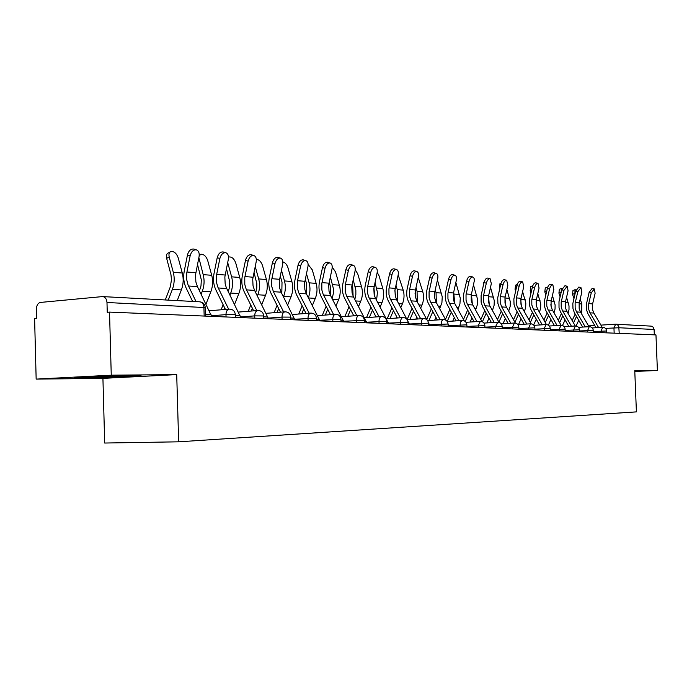 <?xml version="1.0" encoding="UTF-8"?>
<svg xmlns="http://www.w3.org/2000/svg" width="692" height="692" viewBox="0 0 692 692"><rect width="100%" height="100%" fill="white"/><g stroke="black" fill="none" stroke-linecap="round" stroke-linejoin="round"><path stroke-width="1.04" d="M111.256 375.185L36.157 379.112L102.926 378.368L104.691 443.036L178.657 441.816L176.711 374.614L111.256 375.185L109.526 312.101L655.964 334.911L657.4 370.48L634.763 370.67L636.406 411.878L178.657 441.816M36.157 379.112L34.6 318.519L36.702 318.337L36.46 308.9C36.615 305.189 37.965 303.035 40.517 302.421L102.589 296.583C105.184 296.911 106.646 298.883 106.983 302.49L107.251 312.291L109.526 312.101M615.932 324.219L651.233 326.131L653.11 327.091L654.096 329.478L619.003 327.748L605.465 328.389M654.312 334.841L654.096 329.478M634.798 371.44L657.4 370.48M102.926 378.368L176.711 374.614M141.324 376.007L132.717 375.574L98.731 376.413L74.425 377.676L84.363 378.066L141.324 376.007M634.789 371.18L635.792 371.007L634.78 371.033M117.277 376.621L117.294 377.235M84.346 377.399L84.363 378.066M211.631 316.356L197.436 286.592L195.871 281.938L195.533 274.759L199.071 256.576C199.581 252.978 198.665 250.738 196.329 249.838C193.388 249.622 191.329 251.594 190.153 255.746L187.471 254.941C188.648 250.798 190.707 248.826 193.656 249.042L193.924 249.129M196.052 301.617L188.112 285.113L186.606 279.274L186.736 273.037L190.153 255.746M187.471 254.941L184.236 271.186C183.12 277.25 183.761 282.881 186.165 288.08L192.601 301.435M165.276 299.965L170.31 286.825L171.478 279.741L170.959 274.655L166.642 258.35C165.994 255.348 166.634 253.506 168.563 252.822L169.972 252.061M177.239 300.605L181.365 289.948C183.415 284.395 183.717 278.746 182.273 273.011L178.19 257.787C176.598 253.462 174.237 251.352 171.114 251.438C169.185 252.122 168.554 253.964 169.203 256.974L173.303 272.319C174.747 278.098 174.445 283.789 172.386 289.377L168.243 300.12M240.773 317.576L226.336 287.69L225.177 284.005L224.839 277.016L228.343 259.292C228.853 255.78 227.997 253.592 225.774 252.727C222.98 252.537 221.007 254.466 219.866 258.505L217.21 257.709C218.352 253.679 220.324 251.758 223.127 251.949L223.36 252.018M228.637 309.177L217.85 287.119L216.501 282.431L216.484 275.355L219.866 258.505M217.21 257.709L214.018 273.548C212.911 279.456 213.551 284.94 215.93 290.009L225.436 309.436M268.479 318.735L254.587 290.406L253.047 285.978L252.718 279.153L256.17 261.87C256.68 258.436 255.884 256.308 253.765 255.478C251.109 255.305 249.224 257.19 248.108 261.118L245.487 260.348C246.603 256.421 248.489 254.544 251.144 254.717L251.352 254.777M256.818 310.596L246.127 289.031L244.795 284.447L244.769 277.553L248.108 261.118M245.487 260.348L242.33 275.788C241.24 281.549 241.871 286.903 244.224 291.842L253.653 310.846M294.853 319.834L281.108 292.18L279.585 287.855L279.257 281.194L282.673 264.327C283.184 260.971 282.431 258.894 280.416 258.099C277.89 257.943 276.082 259.777 274.992 263.609L272.397 262.856C273.478 259.024 275.295 257.19 277.821 257.346L278.002 257.398M283.633 311.945L273.418 291.669L271.714 286.376L271.697 279.646L274.992 263.609M272.397 262.856L269.283 277.916C268.202 283.538 268.825 288.763 271.152 293.59L280.511 312.187M88.818 376.932L128.072 375.687M135.182 375.695L81.777 377.296M205.965 304.169L210.826 291.808C212.851 286.393 213.153 280.891 211.726 275.295L207.678 260.443C206.13 256.239 203.872 254.18 200.914 254.258L199.192 255.789M198.846 257.692L203.189 274.637C204.624 280.269 204.33 285.813 202.289 291.263L201.138 294.212M199.469 290.787L200.991 285.882L201.32 279.853L197.514 264.379M234.536 304.402L238.852 293.572C240.859 288.296 241.153 282.924 239.735 277.466L235.73 262.969C234.216 258.886 232.062 256.879 229.251 256.94L228.524 257.268M221.129 309.791L223.135 304.731M228.291 291.713L229.606 286.843L229.761 281.929L226.466 268.539M227.685 262.536L231.621 276.835C233.04 282.336 232.746 287.742 230.73 293.062L229.934 295.06M224.77 308.078L224.191 309.54M261.732 304.722L265.546 295.259C267.536 290.104 267.821 284.862 266.42 279.533L262.45 265.373C261.022 261.481 258.981 259.509 256.343 259.474M248.238 311.288L250.755 305.008M255.703 292.647L256.758 288.261L256.836 283.711L254.016 272.371M255.218 266.515L258.687 278.928C260.097 284.3 259.803 289.576 257.805 294.766L257.337 295.925M252.381 308.277L251.265 311.037M319.981 320.88L306.392 293.866L304.887 289.645L304.558 283.14L307.931 266.662C308.442 263.384 307.732 261.36 305.812 260.59C303.407 260.452 301.669 262.251 300.605 265.988L298.036 265.244C299.1 261.515 300.838 259.716 303.252 259.855L303.407 259.907M309.186 313.225L298.676 292.578L297.37 288.209L297.352 281.635L300.605 265.988M298.036 265.244L294.965 279.949C293.892 285.441 294.515 290.545 296.816 295.259L306.089 313.467M343.95 321.884L330.517 295.484L329.029 291.349L328.7 284.992L332.03 268.903C332.541 265.693 331.883 263.713 330.041 262.969C327.748 262.848 326.079 264.603 325.041 268.254L322.507 267.527C323.545 263.886 325.205 262.13 327.506 262.251L327.653 262.294M333.544 314.445L323.138 294.23L321.849 289.965L321.823 283.538L325.041 268.254M322.507 267.527L319.462 281.886C318.415 287.249 319.029 292.24 321.304 296.851L330.491 314.678M287.638 305.094L291.003 296.859C292.967 291.834 293.252 286.713 291.868 281.497L287.941 267.666C286.825 264.439 285.13 262.519 282.838 261.896M274.084 312.697L277.068 305.354M281.8 293.555L282.025 282.154L280.26 275.918M281.454 270.191L284.481 280.926C285.882 286.177 285.588 291.332 283.625 296.392L283.452 296.816M278.677 308.546L277.085 312.455M312.36 305.527L315.31 298.39C317.247 293.477 317.533 288.478 316.157 283.383L312.274 269.854L308.113 264.448M298.762 314.03L302.162 305.76M306.677 294.437L306.668 284.031L305.293 279.205M306.469 273.617L309.108 282.838C310.466 287.863 310.215 292.82 308.355 297.707M303.753 308.883L301.729 313.796M366.846 322.844L353.569 297.024L352.09 292.984L351.77 286.765L355.057 271.03C355.567 267.89 354.944 265.962 353.188 265.244C351 265.131 349.391 266.861 348.379 270.416L345.87 269.698C346.882 266.143 348.491 264.422 350.688 264.534L350.809 264.578M356.812 315.604L346.502 295.813L345.23 291.635L345.204 285.355L348.379 270.416M345.87 269.698L342.869 283.737C341.831 288.979 342.436 293.858 344.685 298.364L353.785 315.829M388.731 323.752L375.237 297.75L374.156 294.541L373.836 288.46L377.079 273.072C377.59 270.001 377.002 268.115 375.323 267.415C373.222 267.32 371.682 269.006 370.687 272.484L368.205 271.783C369.199 268.314 370.748 266.628 372.841 266.723L372.962 266.757M379.043 316.72L368.836 297.318L367.573 293.235L367.547 287.093L370.687 272.484M368.205 271.783L365.246 285.511C364.217 290.64 364.822 295.406 367.045 299.818L376.059 316.936M409.681 324.626L396.706 299.904L395.27 296.029L394.95 290.086L398.159 275.027C398.661 272.017 398.108 270.174 396.499 269.499C394.492 269.413 393.004 271.065 392.035 274.464L389.587 273.772C390.556 270.382 392.044 268.73 394.059 268.816L396.499 269.499M400.313 317.775L390.219 298.762L388.965 294.766L388.939 288.754L392.035 274.464M389.587 273.772L386.664 287.206C385.643 292.223 386.24 296.885 388.446 301.202L397.364 317.983M426.877 319.721L416.921 301.254L415.33 296.652L415.304 290.804L418.349 276.904C418.859 273.945 418.34 272.146 416.792 271.489C414.871 271.42 413.435 273.037 412.484 276.359L410.062 275.684C411.013 272.363 412.449 270.745 414.378 270.823L416.792 271.489M429.741 325.465L428.426 322.593M420.684 318.787L411.048 300.864L409.456 296.228L409.43 290.346L412.484 276.359M410.062 275.684L407.173 288.832C406.178 293.737 406.766 298.304 408.937 302.534L417.769 318.995M445.925 320.232L435.951 301.85L434.74 298.036L434.714 292.309L437.716 278.694C438.218 275.797 437.733 274.032 436.254 273.401C434.412 273.34 433.019 274.932 432.093 278.175L429.697 277.509C430.632 274.266 432.016 272.683 433.858 272.743L436.254 273.401M448.978 326.269L448.061 324.167M440.216 319.756L430.32 301.47L429.101 297.638L429.075 291.877L432.093 278.175M429.697 277.509L426.843 290.38C425.857 295.19 426.436 299.671 428.59 303.814L437.335 319.955M464.289 320.88L454.566 303.105L453.364 299.377L453.338 293.763L456.305 280.416C456.807 277.578 456.348 275.849 454.921 275.234C453.156 275.182 451.815 276.739 450.899 279.914L448.537 279.265C449.454 276.091 450.795 274.534 452.559 274.594L454.921 275.234M467.437 327.039L466.866 325.595M458.943 320.681L449.506 303.425L447.949 298.987L447.923 293.339L450.899 279.914M448.537 279.265L445.717 291.877C444.748 296.591 445.319 300.977 447.447 305.034L456.097 320.88M481.969 321.598L472.446 304.316L471.252 300.648L471.226 295.147L474.375 280.528L474.098 278.322L472.861 276.999C471.157 276.947 469.859 278.478 468.968 281.592L466.633 280.952C467.524 277.847 468.821 276.316 470.525 276.359L472.861 276.999M485.17 327.783L484.919 327.022M476.935 321.572L467.247 303.961L466.053 300.276L466.027 294.749L468.968 281.592M466.633 280.952L463.848 293.313C462.887 297.932 463.458 302.231 465.56 306.21L474.124 321.763M498.993 322.334L489.633 305.475L488.457 301.885L488.431 296.487L491.329 283.668L490.1 278.694C488.466 278.651 487.211 280.156 486.329 283.201L484.028 282.57C484.902 279.525 486.156 278.028 487.791 278.063L490.1 278.694M494.218 322.429L484.634 305.137L483.457 301.522L483.423 296.098L486.329 283.201M484.028 282.57L481.096 295.614L481.122 302.17L482.549 306.539L491.441 322.61M335.966 306.002L338.535 299.852C340.447 295.052 340.724 290.156 339.365 285.182L335.525 271.947L332.229 267.069M322.351 315.293L326.122 306.21M330.413 295.285L330.222 285.822L329.193 282.267M330.352 276.8L333.38 288.59L333.31 293.676L332.125 298.581M327.697 309.263L325.283 315.068M358.534 306.504L360.748 301.254C362.643 296.557 362.919 291.773 361.57 286.903L357.773 273.954L355.247 269.724M344.91 316.486L349.027 306.694M353.102 296.046L352.747 287.535L352.038 285.121M353.18 279.776L355.852 290.069L355.844 294.827L354.832 299.437M350.584 309.679L347.808 316.279M380.124 307.04L382.019 302.594C383.896 298.001 384.164 293.313 382.832 288.547L379.069 275.874L377.209 272.363M366.518 317.628L370.938 307.205M374.796 296.695L373.914 287.855M375.029 282.552L377.443 292.379L376.552 300.276M372.478 310.128L369.381 317.42M400.815 307.594L402.407 303.883C404.258 299.385 404.526 294.792 403.211 290.121L398.177 274.94M387.217 318.709L391.923 307.741M395.573 297.162L394.898 290.553M395.945 285.156L397.286 289.663L397.338 301.089M393.445 310.604L390.054 318.51M396.801 316.927L396.308 318.06M420.649 308.156L421.964 305.12C423.789 300.709 424.058 296.219 422.751 291.635L418.228 277.475M407.181 319.514L412.034 308.295M415.451 297.249L415.07 293.382M415.987 287.604L417.077 291.194L417.267 301.885M413.539 311.106L409.88 319.548M416.766 317.109L415.892 319.124M439.68 308.736L441.911 302.646L442.249 296.851L437.43 279.975M426.722 319.427L431.324 308.866M435.225 289.905L436.064 292.664L436.375 302.663M432.811 311.616L428.919 320.543M435.917 317.334L434.688 320.137M448.105 281.203L448.459 279.611M457.948 309.324L459.938 303.857L460.275 298.174L455.846 282.466M445.475 319.401L449.852 309.436M453.692 292.076L454.713 303.407M451.322 312.135L447.222 321.469M454.307 317.593L452.758 321.105M465.889 284.256L466.702 280.667M463.493 319.427L467.654 310.016M473.51 284.94L477.601 299.446L477.272 305.016L475.516 309.912M471.442 294.126L472.342 304.099M469.115 312.663L465.206 321.469M471.979 317.87L470.136 322.031M515.393 323.077L506.172 306.591L505.004 303.07L504.978 297.776L507.841 285.199L506.682 280.321C505.108 280.286 503.897 281.765 503.032 284.749L500.757 284.127C501.613 281.151 502.833 279.672 504.407 279.706L506.682 280.321M510.843 323.25L501.7 306.919L500.195 302.724L500.16 297.396L503.032 284.749M500.757 284.127L497.721 297.837L497.894 303.356L499.304 307.637L508.101 323.432M531.188 323.821L522.088 307.663L520.946 304.203L520.912 299.013L523.74 286.67L522.65 281.886C521.137 281.86 519.96 283.313 519.112 286.237L516.855 285.632C517.702 282.708 518.879 281.255 520.401 281.281L522.65 281.886M526.837 324.038L517.46 307.352L516.301 303.875L516.275 298.65L519.112 286.237M516.855 285.632L513.862 299.082L514.035 304.497L515.428 308.701L524.129 324.219M546.421 324.557L537.433 308.701L536.3 305.302L536.265 300.207L539.059 288.088L538.03 283.4C536.568 283.383 535.426 284.81 534.596 287.673L532.373 287.076C533.203 284.204 534.345 282.786 535.807 282.803L538.03 283.4M542.243 324.799L533.298 309.03L531.828 304.982L531.802 299.861L534.596 287.673M532.373 287.076L529.544 299.394L529.579 305.596L530.954 309.722L539.57 324.972M561.108 325.283L552.225 309.696L551.1 306.366L551.074 301.357L553.825 289.455L552.856 284.853C551.455 284.844 550.339 286.246 549.526 289.057L547.329 288.469C548.142 285.658 549.249 284.256 550.659 284.274L552.856 284.853M557.095 325.525L547.917 309.411L546.792 306.054L546.758 301.02L549.526 289.057M547.329 288.469L544.535 300.57L544.569 306.651L545.927 310.708L554.448 325.698M575.286 325.993L566.488 310.665L565.381 307.386L565.355 302.465L568.08 290.778L567.163 286.263L563.928 290.398L561.748 289.81L564.992 285.684L567.163 286.263M571.419 326.235L562.337 310.379L561.221 307.092L561.195 302.144L563.928 290.398M561.748 289.81L558.989 301.695L559.024 307.672L560.373 311.659L568.807 326.399M588.978 326.676L580.268 311.59L579.169 308.373L579.143 303.537L581.834 292.059L580.969 287.621L577.829 291.687L575.675 291.107L578.823 287.05L580.969 287.621M585.242 326.909L576.254 311.322L575.156 308.087L575.121 303.226L577.829 291.687M575.675 291.107L572.82 303.624L572.985 308.658L574.317 312.576L582.655 327.074M483.094 286.696L483.673 282.224L484.175 281.99M480.81 319.496L484.781 310.604M490.498 287.284L494.278 300.665L494.123 305.241L492.41 310.509M488.509 296.072L489.296 304.731M486.216 313.199L482.393 321.771M488.984 318.182L486.857 322.922M499.659 288.945L499.927 283.737L500.999 283.262M497.479 319.6L501.259 311.192M506.855 289.507L510.341 301.85L510.186 306.331L508.681 311.106M504.952 297.949L505.618 305.284M502.677 313.736L498.897 322.152M505.342 318.502L502.972 323.769M515.609 291.072L515.03 289.256L515.592 285.199L517.192 284.49M517.114 284.715L516.803 285.882M513.525 319.747L517.123 311.772M522.598 291.6L525.816 302.984L525.669 307.386L524.346 311.694M520.791 299.818L521.327 305.743M518.533 314.28L514.926 322.247M521.102 318.839L518.498 324.583M530.98 293.097L530.184 290.597L530.703 286.609L532.529 285.805M532.805 285.684L532.027 288.581M528.982 319.912L532.425 312.36M537.779 293.59L540.737 304.004L540.616 308.243L539.449 312.282M536.075 301.755L536.456 306.046M533.817 314.817L530.375 322.368M536.291 319.185L533.636 325.006M545.806 295.008L544.803 291.894L545.279 287.976L547.104 287.18M547.77 287.059L546.81 290.692M543.895 320.102L547.173 312.94M552.424 295.475L555.122 304.956L555.053 308.987L554.007 312.853M550.858 304.065L551.014 305.89M548.557 315.353L545.261 322.524M550.944 319.548L548.367 325.171M560.105 296.825L558.92 293.148L559.361 289.291L561.169 288.503M562.155 288.503L561.42 288.391L561.1 292.595M558.271 320.318L561.411 313.519M566.549 297.266L569.014 305.881L568.997 309.713L568.054 313.415M562.778 315.889L559.638 322.697M565.087 319.92L562.492 325.517M602.196 327.342L593.572 312.49L592.49 309.324L592.456 304.575L595.12 293.287L594.307 288.927L591.245 292.924L589.126 292.361L592.179 288.374L594.307 288.927M598.589 327.567L589.696 312.23L588.607 309.047L588.581 304.272L591.245 292.924M589.126 292.361L586.297 304.662L586.461 309.609L587.776 313.459L596.028 327.723M573.919 298.555L572.561 294.351L572.959 290.562L574.758 289.784M576.021 289.965L574.991 289.68L574.905 294.394M572.163 320.552L575.164 314.082M580.199 298.97L581.816 303.952L581.617 313.969M576.505 316.417L573.504 322.887M578.737 320.292L576.081 326.018M606.607 330.992L593.312 331.52M601.166 332.627L601.097 331.053L602.646 327.325M593.269 330.404L579.498 330.958M587.707 332.065L587.638 330.465L589.247 326.667M579.455 329.799L565.174 330.369M573.763 331.477L573.694 329.85L575.363 325.993M565.13 329.167L550.322 329.773M559.3 330.88L559.24 329.219L560.97 325.283M550.27 328.51L534.899 329.141M544.31 330.248L544.249 328.562L546.049 324.557M534.855 327.835L518.888 328.501M528.74 329.6L528.679 327.878L530.556 323.804M518.836 327.126L502.245 327.826M512.573 328.925L512.513 327.169L514.459 323.017M502.193 326.399L484.962 327.126M495.766 328.224L495.697 326.434L497.73 322.204M484.876 325.638L467.238 326.39M478.276 327.498L478.215 325.664L480.334 321.348M466.841 324.842L448.779 325.621M460.068 326.736L460.405 322.117L462.221 320.465M448.061 324.02L429.55 324.816M441.098 325.941L441.453 321.226L443.347 319.548M428.469 323.164L409.482 323.977M421.307 325.119L421.238 323.173C421.29 320.379 422.077 318.848 423.59 318.579L423.66 318.588M408.02 322.264L388.541 323.103M400.651 324.254L400.582 322.264C400.642 319.41 401.455 317.853 403.047 317.576L403.116 317.585M386.664 321.33L366.656 322.195M379.069 323.354L379 321.322C379.06 318.406 379.917 316.806 381.577 316.529L381.655 316.529M364.329 320.353L343.768 321.244M356.492 322.411L356.423 320.327C356.492 317.351 357.392 315.716 359.122 315.44L359.209 315.44M340.94 319.323L319.799 320.249M332.852 321.425L332.783 319.297C332.861 316.244 333.803 314.575 335.62 314.289L335.707 314.289M316.443 318.251L294.671 319.202M308.078 320.387L308.009 318.208C308.096 315.094 309.09 313.381 310.985 313.087L311.089 313.087M290.735 317.126L282.016 317.074L268.314 318.112M282.085 319.306L282.016 317.074C282.111 313.874 283.149 312.127 285.147 311.824L285.251 311.824M263.73 315.95L254.708 315.872L240.608 316.971M254.777 318.164L254.708 315.872C254.812 312.602 255.91 310.812 258.004 310.5L258.116 310.5M235.332 314.704L225.981 314.618L211.475 315.768M226.05 316.962L225.981 314.618C226.094 311.262 227.253 309.428 229.45 309.108L229.571 309.108M614.159 333.163L613.951 327.87L615.672 324.211L617.705 324.981L618.778 326.572L619.219 333.38M588.52 325.897L594.748 325.508L588.52 325.897M615.318 324.219L600.898 325.119L615.274 324.228M205.264 307.594L106.983 302.49M204.175 316.045L203.915 307.274C203.586 303.935 202.159 302.119 199.642 301.807L102.935 296.608M205.463 314.315L211.008 314.557M188.509 285.995L197.436 286.592M186.918 272.017L195.845 272.717M169.203 256.974L166.642 258.35M182.273 273.011L173.303 272.319M181.365 289.948L172.386 289.377M235.367 315.604L240.159 315.812M218.248 287.984L226.734 288.547M216.665 274.352L225.151 275.018M263.756 316.841L267.873 317.014M246.516 289.87L254.587 290.406M244.951 276.575L253.021 277.215M290.761 318.009L294.247 318.156M273.418 291.669L281.108 292.18M271.87 278.694L279.559 279.3M199.132 259.673L198.37 260.071M211.726 275.295L203.189 274.637M210.826 291.808L202.289 291.263M239.735 277.466L231.621 276.835M238.852 293.572L230.73 293.062M266.42 279.533L258.687 278.928M265.546 295.259L257.805 294.766M316.469 319.116L319.384 319.246M299.056 293.382L306.392 293.866M297.517 280.71L304.861 281.289M340.974 320.18L343.362 320.284M323.519 295.017L330.517 295.484M321.996 282.63L328.994 283.184M291.868 281.497L284.481 280.926M291.003 296.859L283.625 296.392M316.157 283.383L309.108 282.838M315.31 298.39L308.485 297.958M364.355 321.192L366.267 321.278M346.874 296.574L353.569 297.024M345.369 284.473L352.064 285M386.69 322.161L388.16 322.221M369.208 298.062L375.609 298.494M367.72 286.228L374.121 286.73M408.055 323.086L409.11 323.129M390.582 299.489L396.706 299.904M389.103 287.907L395.236 288.391M428.495 323.968L429.178 324.003M411.048 300.864L416.921 301.254M409.586 289.515L415.468 289.983M430.675 302.17L436.306 302.551M429.23 291.064L434.87 291.505M449.506 303.425L454.921 303.788M448.079 292.543L453.494 292.967M467.593 304.636L472.792 304.982M466.183 293.97L471.382 294.377M484.98 305.795L489.979 306.132M483.578 295.337L488.578 295.726M339.365 285.182L332.627 284.654M338.535 299.852L332.592 299.48M361.57 286.903L355.126 286.401M360.748 301.254L355.61 300.933M382.832 288.547L376.656 288.071M382.019 302.594L377.633 302.317M403.211 290.121L397.286 289.663M402.407 303.883L398.704 303.65M422.751 291.635L417.077 291.194M421.964 305.12L418.902 304.921M441.522 293.088L436.064 292.664M440.743 306.297L438.261 306.141M459.549 294.489L454.307 294.083M458.787 307.438L456.85 307.317M476.892 295.83L471.849 295.441M476.131 308.528L474.703 308.442M501.7 306.919L506.509 307.239M500.316 296.652L505.125 297.024M517.798 307.992L522.425 308.303M516.422 297.915L521.059 298.278M533.298 309.03L537.762 309.324M531.949 299.134L536.412 299.489M548.246 310.025L552.553 310.31M546.905 300.311L551.213 300.648M562.665 310.985L566.817 311.262M561.333 301.444L565.494 301.773M576.574 311.919L580.588 312.187M575.268 302.542L579.282 302.854M493.569 297.119L488.716 296.747M492.825 309.583L491.865 309.523M499.97 287.561L499.313 287.855M509.641 298.364L504.961 298.001M508.905 310.596L508.378 310.561M516.137 288.763L515.03 289.256M525.124 299.567L520.877 299.238M531.716 289.922L530.184 290.597M540.054 300.717L536.231 300.423M546.723 291.055L544.803 291.894M554.465 301.833L551.031 301.574M560.987 292.249L558.92 293.148M568.374 302.914L565.312 302.681M590.017 312.819L593.892 313.069M588.719 303.598L592.603 303.9M574.602 293.477L572.561 294.351M581.816 303.952L579.1 303.745M235.418 317.351L235.332 314.557C234.856 311.089 232.893 309.272 229.45 309.108M229.052 309.142L209.166 310.769M263.808 318.536L263.73 315.803C263.263 312.429 261.351 310.656 258.004 310.5M290.813 319.669L290.727 316.997C290.277 313.701 288.408 311.98 285.147 311.824M316.521 320.742L316.434 318.13C315.993 314.921 314.177 313.234 310.985 313.087M341.026 321.763L340.94 319.22C340.507 316.08 338.734 314.436 335.62 314.289M364.407 322.74L364.321 320.249C363.897 317.187 362.167 315.578 359.122 315.44M386.742 323.674L386.664 321.235C386.248 318.242 384.544 316.677 381.577 316.529M408.107 324.565L408.02 322.178C407.614 319.254 405.953 317.714 403.047 317.576M428.547 325.413L428.469 323.086C428.071 320.214 426.445 318.718 423.59 318.579M448.139 326.235L448.053 323.951C447.663 321.149 446.072 319.678 443.278 319.54M466.918 327.022L466.841 324.782C466.451 322.031 464.894 320.595 462.161 320.465M484.945 327.774L484.867 325.577C484.495 322.887 482.964 321.477 480.274 321.348M502.262 328.492L502.184 326.339C501.812 323.7 500.316 322.325 497.678 322.195M518.913 329.193L518.836 327.074C518.472 324.496 516.993 323.138 514.407 323.017M534.933 329.859L534.855 327.783C534.492 325.249 533.048 323.925 530.505 323.804M550.348 330.499L550.27 328.466C549.915 325.975 548.496 324.678 545.997 324.557M565.2 331.122L565.13 329.124C564.784 326.685 563.383 325.404 560.927 325.283M579.524 331.719L579.446 329.755C579.109 327.359 577.733 326.105 575.32 325.984M593.347 332.298L593.269 330.361C592.932 328.017 591.573 326.78 589.203 326.667M606.676 332.852L606.607 330.958C606.279 328.639 604.946 327.428 602.611 327.316M257.64 310.526L238.316 312.083M284.819 311.85L266.031 313.329M310.691 313.113L292.405 314.514M335.343 314.306L317.542 315.656M358.871 315.457L341.528 316.737M381.344 316.547L364.433 317.784M402.83 317.593L386.335 318.778M423.392 318.597L407.294 319.73M443.096 319.557L427.673 320.63M461.988 320.474L447.231 321.486M480.118 321.356L466.001 322.316M497.531 322.204L484.002 323.112M514.277 323.026L501.302 323.882M530.375 323.813L517.936 324.617M545.884 324.565L533.93 325.335M560.814 325.292L549.336 326.018M575.216 325.993L564.179 326.685M589.108 326.676L578.486 327.333M602.516 327.325L592.291 327.956M205.515 316.106L205.256 307.412C204.832 304.048 202.964 302.179 199.642 301.807M196.329 249.838L193.656 249.042M225.774 252.727L223.127 251.949M253.765 255.478L251.144 254.717M280.416 258.099L277.821 257.346M199.244 255.14L199.876 254.812M305.812 260.59L303.252 259.855M330.041 262.969L327.506 262.251M353.188 265.244L350.688 264.534M375.323 267.415L372.841 266.723"/></g></svg>
